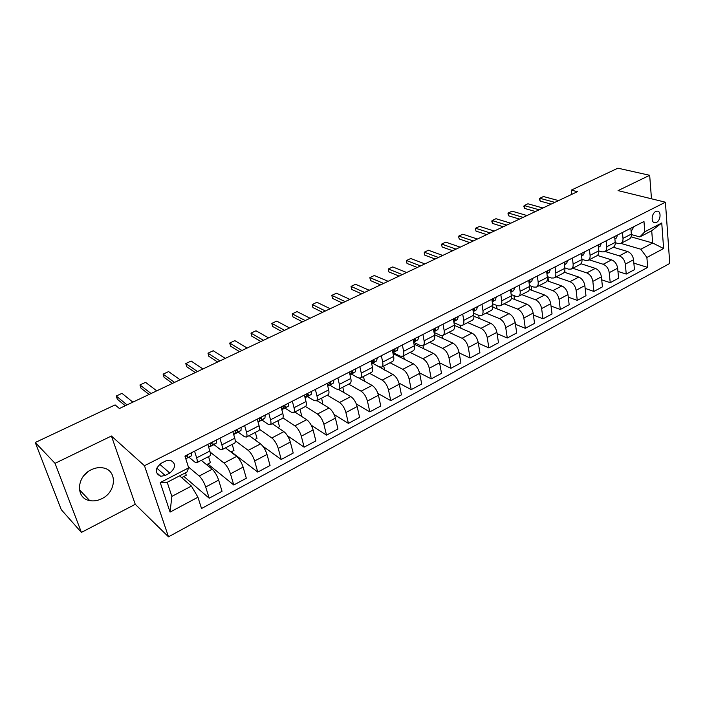 <?xml version="1.0" encoding="UTF-8"?>
<svg xmlns="http://www.w3.org/2000/svg" width="705" height="705" viewBox="0 0 705 705"><rect width="100%" height="100%" fill="white"/><g stroke="black" fill="none" stroke-linecap="round" stroke-linejoin="round"><path stroke-width="1.06" d="M91.297 469.724C76.396 476.377 75.382 498.426 89.702 500.585C93.703 501.352 97.757 500.717 101.855 498.673C116.642 491.834 117.488 469.874 102.859 467.864C99.061 467.212 95.21 467.829 91.297 469.724M655.703 211.544C651.367 213.456 650.847 223.088 655.077 222.762L656.522 222.375C660.841 220.445 661.369 210.839 657.122 211.165L655.703 211.544M168.495 536.822L669.75 263.458L665.414 202.203L144.472 465.723L168.495 536.822L135.263 504.313L111.425 436.025L55.043 463.335L81.41 532.407L135.263 504.313M81.41 532.407L61.273 509.671L35.25 442.502L55.043 463.335M35.25 442.502L115.109 404.908L119.409 408.512L577.404 191.681L571.297 190.121L571.773 194.351M165.129 475.478L169.799 473.073C176.038 467.591 176.144 463.264 170.108 460.109L165.825 460.911L161.119 463.308C154.836 468.772 154.695 473.108 160.705 476.307L165.129 475.478L156.748 468.067M197.946 497.21L170.064 512.103L160.238 482.572L188.667 467.856L186.957 472.042L167.217 482.29L171.861 496.39L191.416 486.08L197.946 497.21L201.524 508.516L647.683 267.406L633.874 263.15M631.054 236.845L652.671 242.996L651.711 230.755L639.814 236.933L644.802 231.769L643.973 221.502L184.939 456.082L188.667 467.856M644.802 231.769L661.748 222.991L663.616 248.53L646.882 257.466L647.683 267.406M651.482 198.792L649.675 175.298L617.906 168.178L571.297 190.121M649.675 175.298L618.056 190.606L665.414 202.203M111.425 436.025L144.472 465.723M84.036 475.426L87.975 471.742M639.814 236.933L631.372 234.554M622.462 232.5L622.991 238.387C623.149 240.846 622.453 242.502 620.911 243.366L618.162 243.525L615.236 242.661M606.115 240.854L606.697 246.776C606.873 249.244 606.203 250.91 604.67 251.764L601.947 251.896L598.765 250.918M589.442 249.376L590.076 255.333C590.279 257.818 589.618 259.484 588.12 260.33L585.414 260.427L581.96 259.325M572.434 258.065L573.121 264.058C573.341 266.56 572.707 268.226 571.226 269.063L568.547 269.143L564.811 267.891M555.073 266.931L555.813 272.967C556.06 275.479 555.452 277.153 553.998 277.973L551.345 278.017L547.3 276.616M537.36 275.99L538.162 282.053C538.426 284.582 537.845 286.256 536.408 287.067L533.791 287.085L529.42 285.499M519.285 285.225L520.14 291.332C520.431 293.879 519.876 295.545 518.466 296.347L515.875 296.338L511.16 294.54M500.823 294.664L501.731 300.806C502.057 303.361 501.528 305.036 500.145 305.82L497.589 305.776L492.513 303.758M481.964 304.296L482.943 310.473C483.295 313.055 482.793 314.721 481.436 315.488L478.924 315.417L473.452 313.143M462.709 314.139L463.749 320.352C464.128 322.943 463.652 324.617 462.33 325.375L459.854 325.261L453.967 322.705M443.031 324.194L444.141 330.451C444.547 333.051 444.106 334.725 442.819 335.465L440.378 335.316L434.042 332.434M422.921 334.47L424.102 340.762C424.542 343.388 424.128 345.053 422.877 345.776L420.48 345.591L413.659 342.339M402.37 344.974L403.621 351.31C404.088 353.945 403.718 355.611 402.493 356.316L400.149 356.095L393.178 352.738M381.352 355.717L382.683 362.088C383.185 364.741 382.841 366.406 381.661 367.085L379.361 366.829L372.619 363.278M359.858 366.697L361.268 373.112C361.806 375.774 361.506 377.439 360.361 378.1L358.105 377.801L351.469 374.126M337.871 377.933L339.369 384.384C339.933 387.063 339.678 388.728 338.576 389.371L336.373 389.019L329.843 385.212M315.373 389.433L316.959 395.919C317.567 398.616 317.338 400.273 316.289 400.898L314.148 400.502L307.415 396.704M292.346 401.198L294.02 407.728C294.672 410.433 294.487 412.09 293.483 412.689L291.394 412.249L285.084 408.142M268.772 413.245L270.544 419.81C271.231 422.533 271.099 424.19 270.138 424.762L268.111 424.269L261.925 420.013M244.635 425.582L246.503 432.183C247.235 434.932 247.147 436.571 246.239 437.118L244.282 436.571L238.219 432.156M219.907 438.219L221.872 444.864C222.648 447.622 222.613 449.252 221.758 449.772L219.872 449.173L213.95 444.591M194.562 451.165L196.642 457.853C197.462 460.621 197.479 462.251 196.686 462.744L194.871 462.083L189.09 457.325M179.599 475.866L191.416 486.08M188.358 466.904L199.224 476.025C201.877 478.58 204.036 482.238 205.701 486.988L209.182 498.206L183.899 476.457M201.278 460.365L212.187 469.23C214.866 471.751 217.017 475.373 218.647 480.105L222.04 491.297L209.182 498.206M210.116 452.072L224.005 463.035C226.71 465.512 228.861 469.116 230.464 473.83L233.769 484.987L207.852 463.987M225.485 447.851L236.66 456.399C239.392 458.84 241.542 462.418 243.11 467.115L246.327 478.246L233.769 484.987M235.25 440.722L248.195 450.354C250.954 452.76 253.104 456.302 254.637 460.991L257.774 472.086L231.249 451.808M249.129 435.619L260.559 443.877C263.344 446.247 265.485 449.764 266.992 454.434L270.041 465.503L257.774 472.086M259.493 429.301L271.83 437.964C274.642 440.299 276.783 443.798 278.255 448.45L281.224 459.484L262.806 446.168M272.236 423.679L283.904 431.636C286.732 433.936 288.874 437.408 290.319 442.044L293.209 453.051L281.224 459.484M282.908 417.88L294.919 425.864C297.766 428.138 299.907 431.575 301.326 436.201L304.137 447.173L287.543 435.805M294.822 411.993L306.71 419.687C309.592 421.916 311.725 425.335 313.108 429.944L315.849 440.881L304.137 447.173M305.476 406.485L317.47 414.038C320.37 416.241 322.502 419.642 323.868 424.225L326.53 435.144L311.222 425.194M316.898 400.581L329.006 408.001C331.923 410.169 334.055 413.535 335.386 418.109L337.968 428.993L326.53 435.144M327.323 395.188L339.528 402.485C342.463 404.626 344.586 407.966 345.899 412.531L348.42 423.379L334.108 414.549M338.488 389.407L350.799 396.58C353.76 398.677 355.875 402.009 357.162 406.547L359.603 417.369L348.42 423.379M348.693 384.137L361.083 391.187C364.062 393.258 366.186 396.562 367.437 401.083L369.817 411.879L356.333 403.956M359.083 378.197L372.108 385.406C375.104 387.45 377.219 390.729 378.453 395.241L380.762 406.001L369.817 411.879M369.596 373.333L382.172 380.127C385.186 382.145 387.301 385.406 388.499 389.9L390.746 400.625L377.95 393.469M372.98 363.472L392.949 374.478C395.99 376.47 398.096 379.704 399.277 384.181L401.453 394.879L390.746 400.625M390.05 362.749L402.793 369.323C405.851 371.279 407.948 374.496 409.111 378.955L411.226 389.627L399.012 383.106M393.046 353.593L413.341 363.789C416.408 365.719 418.514 368.909 419.642 373.359L421.696 383.996L411.226 389.627M392.976 353.214L393.681 352.852M410.063 352.403L422.974 358.739C426.058 360.643 428.155 363.815 429.266 368.248L431.257 378.858L419.545 372.892M413.994 344.075L433.302 353.328C436.395 355.205 438.492 358.351 439.576 362.775L441.506 373.35L431.257 378.858M429.662 342.269L442.731 348.393C445.842 350.244 447.931 353.372 448.997 357.77L450.874 368.318L439.585 362.828M434.447 334.681L452.83 343.097C455.959 344.921 458.047 348.023 459.087 352.412L460.903 362.925L450.874 368.318M448.856 332.337L462.066 338.259C465.203 340.057 467.283 343.141 468.305 347.521L470.068 357.999L459.184 352.932M454.425 325.402L471.953 333.068C475.108 334.84 477.188 337.906 478.193 342.269L479.893 352.72L470.068 357.999M467.653 322.617L480.995 328.336C484.159 330.081 486.23 333.13 487.217 337.475L488.865 347.9L478.342 343.212M473.901 316.237L490.68 323.251C493.861 324.979 495.932 328.01 496.893 332.337L498.488 342.727L488.865 347.9M486.062 313.099L499.537 318.616C502.727 320.317 504.789 323.331 505.732 327.64L507.274 338.003L497.096 333.668M492.865 307.177L509.019 313.646C512.227 315.32 514.289 318.308 515.205 322.608L516.703 332.945L507.274 338.003M504.11 303.767L517.69 309.098C520.907 310.755 522.969 313.725 523.868 318.008L525.313 328.318L515.452 324.282M511.363 298.233L526.987 304.225C530.213 305.855 532.266 308.808 533.156 313.082L534.54 323.348L525.313 328.318M521.788 294.628L535.483 299.775C538.717 301.379 540.77 304.313 541.634 308.57L542.982 318.819L533.421 315.073M529.411 289.42L544.595 294.998C547.838 296.585 549.891 299.502 550.737 303.74L552.033 313.954L542.982 318.819M539.122 285.666L552.923 290.636C556.174 292.196 558.219 295.095 559.047 299.325L560.299 309.513L551.028 306.023M547.027 280.731L561.85 285.948C565.119 287.499 567.155 290.372 567.966 294.593L569.164 304.745L560.299 309.513M556.113 276.871L570.01 281.674C573.288 283.199 575.315 286.063 576.117 290.266L577.272 300.392L568.265 297.14M564.22 272.174L578.761 277.083C582.048 278.59 584.075 281.436 584.85 285.622L585.97 295.721L577.272 300.392M572.777 268.261L586.763 272.897C590.059 274.377 592.085 277.206 592.843 281.374L593.91 291.447L585.159 288.407M581.008 263.74L595.346 268.394C598.642 269.856 600.669 272.668 601.409 276.827L602.44 286.864L593.91 291.447M589.124 259.81L603.198 264.278C606.503 265.723 608.521 268.517 609.243 272.668L610.23 282.679L601.717 279.841M597.391 255.439L611.614 259.872C614.927 261.291 616.937 264.075 617.65 268.2L618.593 278.184L610.23 282.679M605.154 251.518L619.307 255.836C622.63 257.246 624.63 260.004 625.335 264.119L626.234 274.078L617.959 271.425M613.368 247.261L627.565 251.509C630.887 252.892 632.896 255.642 633.575 259.748L634.438 269.671L626.234 274.078M620.885 243.384L640.836 249.235L652.671 242.996L663.616 248.53M181.643 477.629L186.27 475.223L185.503 472.799M207.816 444.397L209.843 451.059C210.636 453.817 210.628 455.456 209.799 455.959L196.686 462.744M206.565 464.657L210.39 462.665L208.539 456.611M230.896 451.993L233.954 450.407L232.201 444.379M232.835 431.61L234.756 438.237C235.505 440.977 235.444 442.625 234.562 443.154L221.758 449.772M254.664 439.62L256.99 438.413L255.316 432.421M257.255 419.131L259.07 425.714C259.784 428.446 259.669 430.094 258.735 430.658L246.239 437.118M277.885 427.538L279.506 426.692L277.92 420.735M281.101 406.944L282.82 413.491C283.489 416.206 283.331 417.862 282.344 418.444L270.138 424.762M300.577 415.721L301.529 415.227L300.022 409.305M304.384 395.047L306.014 401.55C306.64 404.256 306.437 405.913 305.406 406.521L293.483 412.689M322.767 404.176L321.647 398.122M327.138 383.423L328.671 389.891C329.261 392.579 329.015 394.236 327.94 394.87L316.289 400.898M344.058 392.65L342.797 387.186M349.363 372.055L350.817 378.488C351.372 381.158 351.09 382.824 349.971 383.476L338.576 389.371M364.529 381.211L363.489 376.488M371.094 360.951L372.46 367.349C372.98 370.002 372.663 371.667 371.5 372.346L360.361 378.1M384.604 370.081L383.749 366.01M392.332 350.103L393.628 356.448C394.113 359.092 393.751 360.766 392.553 361.454L381.661 367.085M404.282 359.233L403.586 355.752M413.112 339.484L414.329 345.794C414.778 348.42 414.39 350.094 413.148 350.808L402.493 356.316M423.573 348.667L423.009 345.706M433.434 329.094L434.58 335.368C434.994 337.986 434.571 339.66 433.302 340.383L422.877 345.776M442.476 338.356L442 335.677M453.315 318.933L454.39 325.172C454.778 327.772 454.32 329.446 453.015 330.187L442.819 335.465M461.017 328.283L460.55 325.498M472.773 308.993L473.786 315.188C474.139 317.779 473.654 319.444 472.315 320.211L462.33 325.375M479.197 318.449L478.704 315.329M491.817 299.264L492.769 305.424C493.095 307.988 492.584 309.662 491.218 310.438L481.436 315.488M497.034 308.843L496.505 305.344M510.473 289.729L511.354 295.853C511.663 298.409 511.116 300.074 509.715 300.868L500.145 305.82M514.518 299.44L513.971 295.606M528.732 280.396L529.552 286.486C529.834 289.024 529.261 290.689 527.842 291.491L518.466 296.347M531.676 290.248L531.112 286.115M546.622 271.258L547.388 277.303C547.644 279.823 547.045 281.498 545.6 282.308L536.408 287.067M548.499 281.251L547.944 276.836M564.15 262.295L564.855 268.314C565.093 270.817 564.467 272.491 562.995 273.32L553.998 277.973M565.013 272.438L564.802 270.623M581.317 253.527L581.977 259.493C582.189 261.996 581.546 263.661 580.048 264.498L571.226 269.063M598.157 244.917L598.757 250.857C598.95 253.342 598.281 255.007 596.765 255.853L588.12 260.33M614.654 236.492L615.209 242.388C615.377 244.855 614.698 246.521 613.156 247.376L604.67 251.764M646.882 257.466L640.836 249.235M630.834 228.217L631.345 234.086C631.495 236.536 630.79 238.193 629.23 239.065L620.911 243.366M167.217 482.29L160.238 482.572M171.861 496.39L170.064 512.103M661.748 222.991L651.711 230.755M191.337 452.822L191.363 455.853L188.57 457.633M185.838 458.911L187.495 457.836L187.742 456.029L187.054 455.448L185.274 457.131M127.05 404.89L116.254 396.025L121.991 393.355L132.866 402.141M116.254 396.025L117.347 399.233L125.243 405.754M216.541 439.938L216.479 442.978L213.474 444.864M209.129 446.891L212.698 444.917L213.025 443.092L212.337 442.511L210.619 444.326L210.31 446.142L208.671 447.19M151.064 393.522L139.942 384.965L145.547 382.348L156.748 390.834M139.942 384.965L140.982 388.155L149.116 394.447M241.154 427.362L240.995 430.411L237.788 432.394M233.646 434.395L237.303 432.306L237.691 430.473L237.021 429.874L235.347 431.671L234.968 433.505L233.628 434.351M174.54 382.41L163.111 374.152L168.601 371.588L180.101 379.783M163.111 374.152L164.106 377.316L172.461 383.397M265.177 415.078L264.93 418.144L261.537 420.224M258.056 422.013L261.326 419.995L261.784 418.144L261.123 417.545L259.493 419.316L259.052 421.167L257.995 421.819M197.506 371.535L185.785 363.56L191.152 361.057L202.943 368.962M185.785 363.56L186.737 366.715L195.303 372.584M288.645 403.093L288.31 406.168L284.741 408.327M281.841 409.781L284.794 407.966L285.313 406.106L284.661 405.498L281.797 409.587M219.969 360.898L207.975 353.196L213.236 350.746L225.292 358.387M207.975 353.196L208.891 356.333L217.651 362M311.566 391.372L311.152 394.456L307.512 396.659M305.08 397.823L307.715 396.219L308.296 394.342L307.662 393.734L305.036 397.646M241.956 350.491L229.707 343.053L234.853 340.647L247.164 348.032M229.707 343.053L230.57 346.173L239.533 351.645M333.967 379.924L333.483 383.018L329.579 385.335M327.781 386.146L330.116 384.736L330.751 382.85L330.125 382.242L327.746 385.979M263.476 340.303L250.98 333.121L256.021 330.768L268.579 337.889M250.98 333.121L251.808 336.214L260.947 341.502M355.858 368.741L355.302 371.835L351.257 374.232M349.936 374.584L352.095 371.006L352.703 371.623L352.015 373.518L349.971 374.743M284.547 330.328L271.813 323.392L276.748 321.083L289.543 327.966M271.813 323.392L272.606 326.468L281.912 331.579M377.263 357.796L376.637 360.898L372.443 363.366M371.658 363.595L373.43 362.546L374.17 360.643L373.571 360.017L371.623 363.41M305.186 320.563L292.223 313.857L297.061 311.601L310.077 318.246M292.223 313.857L292.98 316.924L302.454 321.85M398.202 347.098L397.505 350.2L393.522 352.553M392.87 352.703L394.368 351.813L395.152 349.9L394.571 349.275L392.808 352.403M325.393 310.993L312.227 304.516L316.968 302.304L330.187 308.719M312.227 304.516L312.941 307.565L322.573 312.333M418.682 336.637L417.924 339.739L413.817 342.154M413.606 342.048L414.848 341.317L415.686 339.396L415.113 338.77L413.509 341.564M345.194 301.617L331.826 295.369L336.47 293.192L349.892 299.396M331.826 295.369L332.513 298.391L342.286 303M438.713 326.397L437.902 329.499L433.927 331.826M433.892 331.632L434.888 331.042L435.769 329.12L435.214 328.486L433.751 330.865M364.6 292.434L351.037 286.397L355.593 284.265L369.2 290.257M351.037 286.397L351.689 289.402L361.603 293.853M458.321 316.378L457.448 319.488L453.782 321.621M453.747 321.436L455.43 319.057L454.884 318.422L453.544 320.246M383.617 283.428L369.878 277.594L374.337 275.514L388.12 281.295M369.984 278.237L370.495 280.59L369.984 278.237M380.541 284.882L370.495 280.59M477.514 306.569L476.589 309.68L473.205 311.636M473.178 311.46L474.668 309.213L474.139 308.579L472.905 309.795M402.255 274.606L388.349 268.975L392.729 266.931L406.679 272.509M388.402 269.636L388.94 271.945L388.402 269.636M399.101 276.096L388.94 271.945M496.311 296.964L495.324 300.074L492.222 301.863M492.196 301.696L493.509 299.572L492.989 298.938L491.905 299.819M420.532 265.952L406.468 260.515L410.759 258.506L424.868 263.899M406.468 261.194L407.023 263.467L406.468 261.194M417.307 267.477L407.023 263.467M514.712 287.561L513.681 290.663L510.843 292.302M510.817 292.143L511.953 290.134L511.451 289.491L510.526 290.125M438.457 257.466L424.234 252.214L428.455 250.249L442.705 255.448M424.19 252.91L424.762 255.157L424.19 252.91M435.161 259.026L424.762 255.157M532.742 278.352L531.658 281.454L529.076 282.934M531.658 281.454L529.058 282.784L530.028 280.89L529.534 280.246L528.768 280.678M456.038 249.138L441.674 244.071L445.807 242.141L460.206 247.164M441.577 244.785L442.176 246.997L441.577 244.785M452.68 250.733L442.176 246.997M550.402 269.319L549.274 272.421L546.939 273.76M547.732 271.83L547.256 271.187L546.648 271.46L547.732 271.83L546.913 273.575M473.284 240.978L458.788 236.078L462.85 234.183L477.382 239.039M458.638 236.81L459.263 238.986L458.638 236.81M469.865 242.599L459.263 238.986M567.71 260.48L566.538 263.573L564.441 264.772M564.405 264.525L565.084 262.947L564.167 262.463M490.213 232.958L475.584 228.235L479.567 226.375L494.223 231.064M475.39 228.984L476.034 231.125L475.39 228.984M486.723 234.615L476.034 231.125M584.674 251.808L583.458 254.902L581.59 255.968M581.554 255.633L582.083 254.249L581.334 253.677M506.825 225.098L492.072 220.542L495.985 218.709L510.764 223.229M491.826 221.299L492.072 220.542L492.495 223.415L491.826 221.299M503.273 226.772L492.495 223.415M601.303 243.313L600.052 246.398L598.404 247.34M598.351 246.873L598.757 245.719L598.175 245.093M523.128 217.378L508.261 212.981L512.103 211.183L526.996 215.545M507.97 213.756L508.261 212.981L508.658 215.836L507.97 213.756M519.523 219.088L508.658 215.836M617.606 234.976L616.32 238.061L614.883 238.88M614.822 238.255L614.716 236.713M539.131 209.799L524.159 205.552L527.93 203.789L542.929 208.001M523.833 206.345L524.159 205.552L524.538 208.398L523.833 206.345M535.474 211.535L524.538 208.398M633.601 226.807L632.27 229.892L631.037 230.588M630.966 229.742L630.86 228.535M554.844 202.361L539.774 198.264L543.476 196.536L558.572 200.599M539.404 199.066L539.774 198.264L540.127 201.084L539.404 199.066M551.143 204.115L540.127 201.084M212.187 469.23L199.224 476.025M236.66 456.399L224.005 463.035M260.559 443.877L248.195 450.354M283.904 431.636L271.83 437.964M306.71 419.687L294.919 425.864M329.006 408.001L317.47 414.038M350.799 396.58L339.528 402.485M372.108 385.406L361.083 391.187M392.949 374.478L382.172 380.127M413.341 363.789L402.793 369.323M433.302 353.328L422.974 358.739M452.83 343.097L442.731 348.393M471.953 333.068L462.066 338.259M490.68 323.251L480.995 328.336M509.019 313.646L499.537 318.616M526.987 304.225L517.69 309.098M544.595 294.998L535.483 299.775M561.85 285.948L552.923 290.636M578.761 277.083L570.01 281.674M595.346 268.394L586.763 272.897M611.614 259.872L603.198 264.278M627.565 251.509L619.307 255.836M218.647 480.105L205.701 486.988M209.843 451.059L196.642 457.853M234.756 438.237L221.872 444.864M243.11 467.115L230.464 473.83M259.07 425.714L246.503 432.183M266.992 454.434L254.637 460.991M282.82 413.491L270.544 419.81M290.319 442.044L278.255 448.45M306.014 401.55L294.02 407.728M313.108 429.944L301.326 436.201M328.671 389.891L316.959 395.919M335.386 418.109L323.868 424.225M350.817 378.488L339.369 384.384M357.162 406.547L345.899 412.531M372.46 367.349L361.268 373.112M378.453 395.241L367.437 401.083M393.628 356.448L382.683 362.088M399.277 384.181L388.499 389.9M414.329 345.794L403.621 351.31M419.642 373.359L409.111 378.955M434.58 335.368L424.102 340.762M439.576 362.775L429.266 368.248M454.39 325.172L444.141 330.451M459.087 352.412L448.997 357.77M473.786 315.188L463.749 320.352M478.193 342.269L468.305 347.521M492.769 305.424L482.943 310.473M496.893 332.337L487.217 337.475M511.354 295.853L501.731 300.806M515.205 322.608L505.732 327.64M529.552 286.486L520.14 291.332M533.156 313.082L523.868 318.008M547.388 277.303L538.162 282.053M550.737 303.74L541.634 308.57M564.855 268.314L555.813 272.967M567.966 294.593L559.047 299.325M581.977 259.493L573.121 264.058M584.85 285.622L576.117 290.266M598.757 250.857L590.076 255.333M601.409 276.827L592.843 281.374M615.209 242.388L606.697 246.776M617.65 268.2L609.243 272.668M631.345 234.086L622.991 238.387M633.575 259.748L625.335 264.119M159.674 464.225L169.799 473.073M191.363 455.853L187.495 457.836M187.028 455.448L187.742 456.029M213.712 444.74L209.967 446.662M210.31 446.142L208.609 447.014M216.479 442.978L212.698 444.917M212.249 442.502L213.025 443.092M238.052 432.262L234.386 434.139M234.968 433.505L233.593 434.209M240.995 430.411L237.303 432.306M236.871 429.874L237.691 430.473M261.811 420.083L258.242 421.916M259.052 421.167L257.968 421.713M264.93 418.144L261.326 419.995M260.912 417.545L261.784 418.144M282.564 409.111L281.78 409.517M288.31 406.168L284.794 407.966M284.397 405.516L285.313 406.106M305.538 397.338L305.027 397.602M311.152 394.456L307.715 396.219M307.345 393.76L308.296 394.342M333.483 383.018L330.116 384.736M329.773 382.286L330.751 382.85M355.302 371.835L352.015 373.518M351.698 371.068L352.703 371.623M376.637 360.898L373.43 362.546M373.13 360.096L374.17 360.643M397.505 350.2L394.368 351.813M394.104 349.38L395.152 349.9M417.924 339.739L414.848 341.317M414.619 338.894L415.686 339.396M437.902 329.499L434.888 331.042M434.694 328.636L435.769 329.12M457.448 319.488L454.505 320.995M454.346 318.589L455.43 319.057M476.589 309.68L473.707 311.152M473.584 308.764L474.668 309.213M495.324 300.074L492.504 301.52M492.425 299.149L493.509 299.572M513.681 290.663L510.913 292.082M510.869 289.729L511.953 290.134M528.944 280.502L530.028 280.89M549.274 272.421L546.921 273.628M566.538 263.573L564.423 264.657M564.185 262.657L565.084 262.947M583.458 254.902L581.581 255.871M581.378 254.029L582.083 254.249M600.052 246.398L598.395 247.252M598.219 245.56L598.757 245.719M616.32 238.061L614.875 238.801M632.27 229.892L631.037 230.526M79.401 489.737L89.702 500.585M653.817 222.428L655.077 222.762M156.378 472.447L160.705 476.307M209.896 446.706L213.544 444.829M234.316 434.183L237.867 432.359M258.162 421.96L261.625 420.18"/></g></svg>
